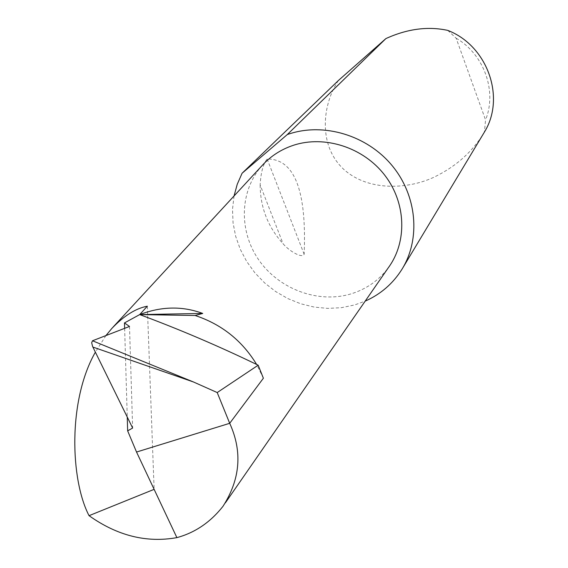 <?xml version="1.0" encoding="UTF-8"?>
<svg xmlns="http://www.w3.org/2000/svg" width="568" height="568" viewBox="0 0 568 568"><rect width="100%" height="100%" fill="white"/><g stroke="black" fill="none" stroke-linecap="round" stroke-linejoin="round"><path stroke-width="0.43" stroke-dasharray="2.84 2.13" d="M260.158 185.026C260.272 207.398 267.918 226.987 283.105 243.793C288.998 250.886 302.29 258.859 304.143 254.244C306.798 190.543 294.472 158.806 267.152 159.026C263.119 164.074 260.783 172.736 260.158 185.026L283.105 243.793M338.414 80.486C322.88 103.369 317.242 144.655 343.654 169.25C370.379 193.489 413.866 188.413 438.063 175.129C457.304 165.146 472.391 151.4 483.332 133.899M234.044 195.974L232.504 209.308L233.05 222.834L235.649 236.231L240.236 249.217L246.697 261.5L254.883 272.81L264.61 282.899L275.657 291.547L287.784 298.555L300.728 303.774L314.189 307.082L327.885 308.396L341.503 307.671L354.73 304.917L365.188 301.132M105.932 335.567L95.367 352.16M262.388 165.26C239.632 190.33 238.418 230.594 258.66 259.761C278.781 289.005 317.682 303.674 350.541 294.025C366.126 289.339 378.728 280.564 388.356 267.698M124.641 328.339L127.246 417.04M147.318 306.209L154.127 489.346M263.382 378.224L256.637 364.45M447.733 30.381L456.147 38.219L485.555 119.947L484.397 132.11M456.147 38.219C484.192 54.478 497.192 91.249 485.555 119.947M129.504 326.465L132.642 428.038M267.152 159.026L304.143 254.244M402.84 267.812L401.988 269.239M111.882 328.389L112.954 327.225M222.954 506.358L225.354 502.9"/><path stroke-width="0.85" d="M229.699 423.309L263.382 378.224L258.177 365.196L256.637 364.45C217.956 345.791 178.984 329.177 139.7 314.594L124.484 322.915L129.504 326.465L92.492 340.772L193.489 381.987L217.21 392.552L229.699 423.309L136.533 452.036L176.889 537.626C146.615 543.072 117.335 535.759 89.048 515.673L154.127 489.346M92.492 340.772L91.668 342.752L92.619 346.537L132.642 428.038L127.651 430.863L136.533 452.036M402.84 267.812L484.397 132.11C505.832 97.625 487.557 45.667 447.733 30.381C428.485 26.213 408.413 28.698 387.525 37.843L385.864 38.617L338.414 80.486L242.074 173.268L237.232 184.309L234.044 195.974M365.188 301.132C380.716 294.217 392.978 283.588 401.988 269.239C420.831 238.787 417.04 195.555 391.998 165.465C367.027 135.319 323.959 122.361 288.998 133.977L287.301 134.552L242.074 173.268M202.719 313.444L139.7 314.594C161.468 306.287 182.477 305.904 202.719 313.444L195.115 315.496L139.7 314.594L147.318 306.209C135.837 308.339 124.023 315.737 111.882 328.389L105.932 335.567M95.367 352.16C67.706 400.703 70.382 479.882 89.048 515.673M225.354 502.9L388.356 267.698C407.377 241.869 406.177 202.897 384.742 175.192C363.413 147.431 324.74 134.943 293.358 145.309C281.153 149.377 270.829 156.022 262.388 165.26L112.954 327.225M124.484 322.915L124.641 328.339M127.246 417.04L127.651 430.863M258.177 365.196L217.21 392.552M256.637 364.45C242.103 340.594 221.598 324.271 195.115 315.496M229.855 423.643C242.557 451.78 240.257 479.349 222.954 506.358C210.387 522.276 195.03 532.706 176.889 537.626M385.864 38.617L287.301 134.552M193.489 381.987L92.861 347.048"/></g></svg>
